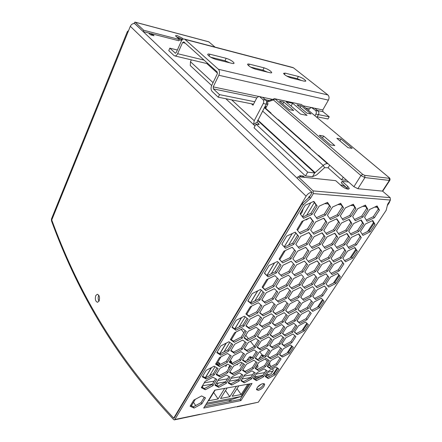 <?xml version="1.0" encoding="UTF-8"?>
<svg xmlns="http://www.w3.org/2000/svg" width="442" height="442" viewBox="0 0 442 442"><rect width="100%" height="100%" fill="white"/><g stroke="black" fill="none" stroke-linecap="round" stroke-linejoin="round"><path stroke-width="0.66" d="M304.654 177.352L303.229 176.021L299.571 175.623L300.991 176.966M347.804 189.126C345.992 186.977 343.655 185.579 340.793 184.927L340.423 184.911M181.938 40.128L181.938 40.012C181.209 38.879 179.507 37.874 176.822 36.979L176.463 36.896M179.231 39.819L180.397 40.2L181.938 40.012M148.556 32.957L150.562 34.852L154.009 35.736L151.998 33.846M173.728 418.132L306.113 196.187C307.831 193.668 309.781 192.369 311.958 192.287L134.827 23.636C132.865 23.354 131.362 24.238 130.318 26.299L51.753 219.983C76.079 286.283 111.782 352.152 173.728 418.132L173.944 418.088M387.308 205.646L389.225 202.767L390.175 200.419M272.874 374.462L277.245 367.866M287.123 352.959L291.748 345.981M301.941 330.599L306.831 323.224M317.362 307.328L322.527 299.527M333.417 283.101L338.804 274.968M350.152 257.846L355.771 249.365M367.611 231.503L373.473 222.652M270.062 365.098L270.189 365.573M259.741 351.788L262.288 355.075M265.266 358.91L267.239 361.457M308.19 198.204L309.251 196.436L309.908 196.215M98.986 301.19C98.008 299.378 97.903 297.46 98.665 295.444L98.776 295.228M99.08 301.008C100.025 297.466 99.439 295.217 97.323 294.267L95.765 295.587C94.826 299.118 95.417 301.361 97.533 302.311L99.08 301.008M302.676 176.966L303.229 176.021M134.694 23.608L143.147 31.559L178.806 40.769L179.364 39.515L143.7 30.244L135.252 22.233L134.976 22.1L133.832 23.553M176.236 36.692L182.187 39.841M128.628 30.459L127.324 31.686L51.416 219.072L51.465 220.829C75.825 287.278 111.577 353.34 173.667 419.591L174.319 419.9L174.872 419.508L303.345 204.79L310.516 198.292L313.334 193.596L313.096 190.905L298.068 176.656L297.168 178.203L312.151 192.474L309.345 197.16L302.184 203.651L174.098 418.248L173.828 417.966M230.116 401.424L228.713 400.082M230.138 399.8L231.547 401.137M174.468 419.867L235.901 406.85M192.447 406.436L191.552 405.513M310.168 217.586L312.538 220.751L307.56 228.868L299.411 232.674M327.196 202.502L329.45 205.823L324.356 214.044L316.389 217.729M323.583 218.26L325.776 221.326L320.815 229.282L312.936 233M340.29 203.469L342.368 206.69L337.296 214.751L329.599 218.348M336.478 218.906L338.511 221.884L333.561 229.685L325.942 233.31M352.876 204.403L354.793 207.53L349.738 215.425L342.296 218.939M348.882 219.525L350.76 222.42L345.832 230.072L338.462 233.608M364.981 205.303L366.755 208.337L361.722 216.083L354.517 219.503M360.821 220.122L362.562 222.934L357.65 230.442L350.517 233.895M376.634 206.165L378.269 209.11L373.258 216.707L366.291 220.055M372.33 220.696L373.938 223.431L369.048 230.801L362.142 234.172M295.107 232.199L297.582 235.199L292.714 243.199L284.405 247.122M292.173 247.277L294.576 250.045L289.825 257.791L281.642 261.719L279.145 259.056M308.781 232.58L311.069 235.498L306.212 243.338L298.19 247.161M305.621 247.36L307.853 250.05L303.113 257.647L295.179 261.493M321.925 232.945L324.047 235.779L319.201 243.47L311.444 247.2M318.56 247.443L320.632 250.056L315.903 257.515L308.229 261.261M334.566 233.299L336.539 236.05L331.704 243.603L324.201 247.233M331.025 247.52L332.948 250.061L328.229 257.382L320.798 261.04M346.743 233.641L348.567 236.315L343.754 243.724L336.484 247.271M343.031 247.592L344.815 250.067L340.113 257.255L332.914 260.824M358.473 233.967L360.164 236.569L355.368 243.846L348.329 247.305M354.606 247.664L356.258 250.073L351.572 257.133L344.6 260.62M279.99 264.117L275.366 271.714L267.139 275.703L264.509 273.139M277.372 278.101L272.891 285.405L264.813 289.383L262.239 287.002M291.217 261.266L293.532 263.819L288.891 271.311L280.885 275.217L278.46 272.747M290.703 277.537L286.195 284.758L278.333 288.659L275.952 286.355M304.394 261.084L306.544 263.565L301.914 270.918L294.118 274.758L291.88 272.366M303.543 276.996L301.45 274.703L303.543 276.996L299.019 284.129L291.361 287.957L289.162 285.731M317.08 260.907L319.08 263.322L314.461 270.543L306.892 274.3M313.947 274.283L315.897 276.515L311.378 283.526L303.919 287.283L301.886 285.129M329.307 260.736L331.168 263.089L326.555 270.184L319.229 273.847M325.997 273.88L327.815 276.057L323.306 282.946L316.047 286.62M341.097 260.576L342.826 262.863L338.229 269.835L331.124 273.41M337.627 273.488L339.318 275.609L334.826 282.383L327.787 285.974M263.134 291.819L258.808 298.936L250.68 302.974L247.979 300.687M260.907 304.947L256.703 311.803L248.724 315.82L246.083 313.698M276.692 291.007L272.338 298.041L264.427 301.997L261.929 299.781M274.244 303.908L270.012 310.687L262.244 314.627L259.797 312.571M289.753 290.223L285.377 297.173L277.675 301.052L275.36 298.914M287.101 302.908L282.852 309.61L275.283 313.477L273.012 311.483M302.35 289.466L297.947 296.339L290.444 300.146L288.306 298.074M299.51 301.941L295.239 308.571L287.858 312.367L285.759 310.433M314.5 288.737L312.616 286.67L314.5 288.737L310.08 295.532L302.764 299.267L300.787 297.262M311.488 301.008L307.201 307.571L300.002 311.295L298.057 309.422M324.45 286.057L326.207 288.068L321.798 294.753L314.66 298.422L312.831 296.483M323.063 300.107L318.754 306.604L311.732 310.256L309.93 308.45M247.034 318.29L242.973 324.964L234.951 329.036L232.188 327.003M245.161 330.622L241.222 337.053L233.343 341.108L230.641 339.218M260.587 317.008L256.498 323.61L248.686 327.605L246.122 325.632M258.493 329.146L254.52 335.511L246.846 339.484L244.338 337.655M273.659 315.776L269.543 322.312L261.929 326.224L259.553 324.312M271.355 327.726L267.36 334.025L259.879 337.926L257.548 336.147M286.267 314.588L282.129 321.052L274.709 324.892L272.504 323.041M283.781 326.356L279.758 332.594L272.46 336.417L270.3 334.688M298.444 313.439L294.284 319.842L287.046 323.61L285.007 321.809M295.781 325.03L291.737 331.207L284.62 334.959L282.615 333.285M310.207 312.334L306.03 318.665L298.969 322.367L297.074 320.627M307.383 323.743L303.322 329.865L296.372 333.55L294.51 331.925M231.636 343.6L227.829 349.86L219.906 353.965L217.088 352.169M230.094 355.197L226.392 361.236L218.608 365.313L215.856 363.65M245.172 341.898L241.332 348.097L233.614 352.119L231 350.373M243.404 353.324L239.674 359.307L232.089 363.307L229.531 361.683M258.233 340.257L254.365 346.401L246.846 350.34L244.415 348.644M256.261 351.517L252.504 357.445L245.106 361.368L242.724 359.788M270.847 338.677L266.957 344.754L259.62 348.622L257.36 346.97M268.686 349.771L264.902 355.644L257.686 359.495L255.47 357.954M283.04 337.147L279.123 343.169L271.963 346.964L269.863 345.357M280.698 348.086L276.891 353.904L269.847 357.683L267.786 356.186M294.82 335.666L290.886 341.633L283.897 345.357L281.946 343.799M292.317 346.451L288.488 352.224L281.609 355.932L279.698 354.473M216.895 367.832L213.32 373.711L205.497 377.838L202.635 376.258M215.652 378.744L212.177 384.413L204.491 388.512L201.696 387.054M230.404 365.749L226.796 371.573L219.171 375.617L216.508 374.076M228.939 376.507L225.431 382.131L217.939 386.148L215.331 384.722M243.448 363.733L239.813 369.506L232.382 373.473L229.895 371.965M241.78 374.346L238.244 379.921L230.934 383.866L228.503 382.468M256.056 361.783L252.393 367.506L245.139 371.396L242.829 369.932M254.194 372.258L250.631 377.788L243.498 381.656L241.233 380.297M268.25 359.904L264.559 365.578L257.482 369.396L255.327 367.965M266.206 370.236L262.62 375.722L255.653 379.518L253.542 378.192M280.04 358.081L276.333 363.705L269.416 367.457L267.416 366.064M277.836 368.28L274.222 373.722L267.416 377.451L265.449 376.159L267.625 375.722L266.913 374.711M250.233 383.778L240.089 399.441L204.679 406.48M263.83 383.59C262.984 386.22 260.885 388.109 257.531 389.269L256.487 389.286M204.287 397.281L200.983 402.673L193.298 406.828L190.508 405.541M313.566 201.491L316.002 204.917L310.897 213.309L302.648 217.094M236.569 406.966L258.321 402.198L386.181 210.282L387.662 204.198L390.413 200.06L390.164 197.668L382.54 191.115M310.383 217.486L301.947 221.376L296.947 229.641L300.383 233.879L308.676 229.995L313.671 221.873L310.383 217.486M327.516 202.353L319.168 206.165L314.047 214.541L317.29 218.956L325.5 215.149L330.605 206.917L327.516 202.353M323.837 218.138L315.643 221.956L310.654 230.05L313.87 234.199L321.925 230.387L326.909 222.425L323.837 218.138M340.649 203.303L332.533 207.044L327.428 215.248L330.456 219.569L338.434 215.834L343.528 207.768L340.649 203.303M336.776 218.762L328.804 222.508L323.826 230.448L326.831 234.509L334.671 230.768L339.638 222.961L336.776 218.762M353.274 204.221L345.379 207.889L340.29 215.928L343.114 220.16L350.882 216.492L355.948 208.585L353.274 204.221M349.219 219.365L341.462 223.039L336.5 230.823L339.312 234.807L346.942 231.138L351.887 223.481L349.219 219.365M365.412 205.099L357.733 208.707L352.666 216.586L355.296 220.729L362.854 217.127L367.904 209.375L365.412 205.099M361.197 219.945L353.644 223.553L348.705 231.188L351.324 235.094L358.76 231.492L363.689 223.978L361.197 219.945M377.098 205.944L369.623 209.486L364.578 217.215L367.026 221.276L374.391 217.735L379.418 210.132L377.098 205.944M372.733 220.503L365.379 224.05L360.457 231.542L362.91 235.371L370.153 231.829L375.054 224.453L372.733 220.503M295.223 232.144L286.736 236.1L281.847 244.244L285.455 248.293L293.797 244.349L298.682 236.343L295.223 232.144M292.228 247.249L283.897 251.205L279.129 259.084L282.698 262.88L290.88 258.94L295.648 251.189L292.228 247.249M308.941 232.503L300.693 236.382L295.814 244.365L299.19 248.338L307.3 244.465L312.174 236.614L308.941 232.503M305.726 247.31L297.626 251.189L292.864 258.913L296.206 262.642L304.173 258.774L308.925 251.172L305.726 247.31M322.13 232.851L314.107 236.658L309.234 244.481L312.395 248.376L320.29 244.575L325.146 236.879L322.13 232.851M318.71 247.371L310.831 251.172L306.079 258.752L309.212 262.41L316.964 258.62L321.71 251.161L318.71 247.371M334.815 233.183L327.008 236.918L322.152 244.592L325.113 248.41L332.793 244.686L337.638 237.133L334.815 233.183M331.213 247.426L323.544 251.155L318.798 258.598L321.737 262.189L329.29 258.471L334.019 251.144L331.213 247.426M347.031 233.503L339.428 237.166L334.588 244.702L337.356 248.448L344.837 244.791L349.666 237.376L347.031 233.503M343.257 247.481L335.787 251.139L331.058 258.448L333.815 261.979L341.169 258.321L345.887 251.128L343.257 247.481M358.793 233.812L351.396 237.409L346.567 244.802L349.158 248.481L356.451 244.89L361.258 237.608L358.793 233.812M354.871 247.531L347.589 251.128L342.876 258.299L345.456 261.769L352.633 258.183L357.329 251.117L354.871 247.531M277.482 261.476L269.101 265.493L264.438 273.255L268.161 276.88L276.399 272.88L281.057 265.239L277.482 261.476M274.913 275.642L266.686 279.648L262.134 287.167L265.808 290.565L273.896 286.576L278.449 279.173L274.913 275.642M291.223 261.261L283.073 265.2L278.416 272.819L281.913 276.377L289.924 272.454L294.576 264.957L291.223 261.261M288.433 275.167L280.432 279.09L275.88 286.471L279.333 289.814L287.206 285.902L291.753 278.631L288.433 275.167M304.444 261.056L296.521 264.918L291.864 272.394L295.146 275.891L302.947 272.045L307.593 264.686L304.444 261.056M301.45 274.703L293.659 278.554L289.118 285.803L292.366 289.09L300.03 285.25L304.566 278.117M317.179 260.857L309.461 264.647L304.82 271.985L307.897 275.421L315.494 271.648L320.13 264.421L317.179 260.857M313.991 274.261L306.405 278.04L301.869 285.162L304.925 288.394L312.389 284.626L316.92 277.615L313.991 274.261M329.45 260.67L321.931 264.382L317.295 271.592L320.19 274.974L327.594 271.266L332.213 264.167L329.45 260.67M326.086 273.836L318.699 277.543L314.168 284.538L317.041 287.72L324.317 284.024L328.837 277.134L326.086 273.836M341.279 260.482L333.953 264.134L329.329 271.211L332.047 274.537L339.263 270.896L343.87 263.924L341.279 260.482M337.76 273.421L330.55 277.062L326.036 283.941L328.738 287.073L335.837 283.444L340.34 276.664L337.76 273.421M260.553 289.46L252.277 293.527L247.829 300.936L251.653 304.168L259.791 300.124L264.239 292.825L260.553 289.46M258.377 302.753L250.255 306.803L245.907 313.986L249.68 317.013L257.664 312.986L262.012 305.908L258.377 302.753M274.305 288.725L266.255 292.709L261.808 299.985L265.404 303.168L273.322 299.201L277.769 292.035L274.305 288.725M271.902 301.787L263.996 305.753L259.647 312.814L263.2 315.798L270.979 311.848L275.327 304.892L271.902 301.787M287.549 288.013L279.714 291.919L275.267 299.068L278.653 302.201L286.361 298.311L290.808 291.272L287.549 288.013M284.935 300.853L277.239 304.748L272.891 311.682L276.239 314.621L283.814 310.748L288.162 303.914L284.935 300.853M300.311 287.333L292.681 291.162L288.234 298.184L291.427 301.273L298.936 297.455L303.378 290.538L300.311 287.333M297.505 299.952L290.007 303.77L285.659 310.588L288.819 313.494L296.206 309.687L300.543 302.969L297.505 299.952M312.616 286.67L305.184 290.433L300.742 297.333L303.748 300.372L311.069 296.632L315.5 289.825M309.638 299.085L302.322 302.831L297.985 309.538L300.963 312.4L308.162 308.665L312.5 302.057L309.638 299.085M324.494 286.035L317.245 289.725L312.814 296.51L315.643 299.51L322.787 295.831L327.207 289.145L324.494 286.035M321.351 298.245L314.218 301.925L309.886 308.522L312.693 311.345L319.721 307.676L324.047 301.173L321.351 298.245M244.382 316.185L236.216 320.29L231.967 327.373L235.879 330.246L243.912 326.163L248.166 319.185L244.382 316.185M242.57 328.671L234.553 332.754L230.392 339.627L234.249 342.312L242.133 338.246L246.299 331.478L242.57 328.671M258.134 314.975L250.183 318.997L245.929 325.958L249.62 328.793L257.437 324.787L261.697 317.931L258.134 314.975M256.089 327.257L248.277 331.262L244.117 338.014L247.758 340.671L255.443 336.682L259.609 330.025L256.089 327.257M271.382 313.803L263.636 317.748L259.382 324.588L262.863 327.389L270.482 323.461L274.742 316.721L271.382 313.803M269.128 325.887L261.52 329.815L257.355 336.461L260.791 339.086L268.283 335.174L272.449 328.627L269.128 325.887M284.156 312.676L276.615 316.544L272.36 323.273L275.648 326.036L283.073 322.185L287.328 315.555L284.156 312.676M281.709 324.572L274.294 328.423L270.128 334.959L273.377 337.555L280.681 333.721L284.847 327.273L281.709 324.572M296.488 311.588L289.14 315.384L284.886 322.003L287.985 324.726L295.228 320.947L299.477 314.428L296.488 311.588M293.864 323.301L286.631 327.08L282.466 333.511L285.538 336.075L292.665 332.312L296.825 325.969L293.864 323.301M308.4 310.538L301.229 314.262L296.98 320.77L299.908 323.467L306.975 319.754L311.218 313.339L308.4 310.538M305.604 322.069L298.549 325.782L294.389 332.108L297.289 334.644L304.245 330.953L308.4 324.704L305.604 322.069M228.928 341.738L220.867 345.876L216.801 352.65L220.79 355.186L228.718 351.075L232.79 344.395L228.928 341.738M227.442 353.467L219.525 357.584L215.547 364.164L219.475 366.534L227.265 362.44L231.249 355.954L227.442 353.467M242.658 340.091L234.807 344.147L230.735 350.81L234.503 353.318L242.227 349.285L246.31 342.716L242.658 340.091M240.945 351.644L233.232 355.677L229.243 362.153L232.962 364.501L240.553 360.49L244.542 354.103L240.945 351.644M255.901 338.5L248.249 342.478L244.172 349.031L247.741 351.517L255.266 347.561L259.349 341.097L255.901 338.5M253.973 349.882L246.454 353.838L242.465 360.208L245.984 362.539L253.382 358.606L257.382 352.318L253.973 349.882M268.681 336.964L261.222 340.865L257.145 347.313L260.515 349.777L267.858 345.898L271.94 339.533L268.681 336.964M266.559 348.18L259.227 352.064L255.233 358.335L258.564 360.639L265.786 356.782L269.78 350.594L266.559 348.18M281.024 335.484L273.753 339.312L269.67 345.661L272.863 348.097L280.029 344.29L284.107 338.025L281.024 335.484M278.72 346.539L271.565 350.346L267.57 356.523L270.725 358.81L277.775 355.02L281.769 348.926L278.72 346.539M292.952 334.053L285.858 337.81L281.781 344.058L284.797 346.467L291.792 342.732L295.869 336.566L292.952 334.053M290.482 344.948L283.499 348.688L279.504 354.766L282.493 357.037L289.377 353.318L293.366 347.313L290.482 344.948M214.138 366.191L206.176 370.357L202.287 376.838L206.342 379.07L214.171 374.932L218.072 368.534L214.138 366.191M212.956 377.219L205.138 381.358L201.325 387.662L205.32 389.739L213.011 385.628L216.834 379.407L212.956 377.219M227.834 364.142L220.083 368.225L216.182 374.612L220.022 376.827L227.652 372.766L231.564 366.468L227.834 364.142M226.426 375.02L218.807 379.081L214.983 385.286L218.773 387.352L226.271 383.319L230.1 377.197L226.426 375.02M241.061 362.169L233.503 366.175L229.591 372.457L233.232 374.656L240.675 370.678L244.592 364.479L241.061 362.169M239.437 372.899L232.011 376.877L228.177 382.987L231.768 385.043L239.083 381.092L242.923 375.054L239.437 372.899M253.835 360.263L246.465 364.191L242.547 370.379L246.001 372.562L253.26 368.656L257.178 362.55L253.835 360.263M252.017 370.844L244.769 374.75L240.929 380.772L244.338 382.811L251.476 378.932L255.316 372.987L252.017 370.844M266.178 358.423L258.99 362.274L255.067 368.368L258.343 370.534L265.427 366.705L269.344 360.689L266.178 358.423M264.178 368.86L257.1 372.689L253.26 378.623L256.493 380.656L263.465 376.849L267.311 370.987L264.178 368.86M278.117 356.639L271.095 360.418L267.178 366.424L270.277 368.573L277.2 364.816L281.118 358.887L278.117 356.639M275.946 366.943L269.034 370.7L265.194 376.545L268.261 378.567L275.073 374.827L278.913 369.053L275.946 366.943M214.768 390.17L252.023 383.457L240.901 400.59L203.707 408.043L214.768 390.17M258.355 390.391C262.067 389.015 264.167 386.993 264.642 384.336L262.83 383.606C259.111 384.965 257.006 386.982 256.509 389.656L258.355 390.391M205.48 397.877L201.596 395.938L193.778 400.137L190.093 406.226L194.093 408.06L201.784 403.894L205.48 397.877M313.848 201.364L305.245 205.248L300.112 213.801L303.588 218.315L312.041 214.436L317.163 206.033L313.848 201.364M302.184 203.651L303.345 204.79M127.324 31.686L127.898 32.255M310.516 198.292L309.345 197.16M298.068 176.656L335.716 180.662L341.412 185.806C343.649 187.662 345.848 188.778 348.014 189.148L349.279 188.38L347.848 186.447L342.158 181.347L341.268 182.795L348.069 189.154M342.158 181.347L348.661 182.043M135.119 22.139L208.701 41.775L215.055 47.112M179.364 39.515L175.441 35.736L177.148 35.537L182.181 38.1L183.275 39.078M143.147 31.559L143.7 30.244M307.56 228.868L308.676 229.995M312.538 220.751L313.671 221.873M324.356 214.044L325.5 215.149M329.45 205.823L330.605 206.917M320.815 229.282L321.925 230.387M325.776 221.326L326.909 222.425M337.296 214.751L338.434 215.834M342.368 206.69L343.528 207.768M333.561 229.685L334.671 230.768M338.511 221.884L339.638 222.961M349.738 215.425L350.882 216.492M354.793 207.53L355.948 208.585M345.832 230.072L346.942 231.138M350.76 222.42L351.887 223.481M361.722 216.083L362.854 217.127M366.755 208.337L367.904 209.375M357.65 230.442L358.76 231.492M362.562 222.934L363.689 223.978M373.258 216.707L374.391 217.735M378.269 209.11L379.418 210.132M369.048 230.801L370.153 231.829M373.938 223.431L375.054 224.453M292.714 243.199L293.797 244.349M297.582 235.199L298.682 236.343M281.642 261.719L282.698 262.88M289.825 257.791L290.88 258.94M294.576 250.045L295.648 251.189M306.212 243.338L307.3 244.465M311.069 235.498L312.174 236.614M303.113 257.647L304.173 258.774M307.853 250.05L308.925 251.172M319.201 243.47L320.29 244.575M324.047 235.779L325.146 236.879M315.903 257.515L316.964 258.62M320.632 250.056L321.71 251.161M331.704 243.603L332.793 244.686M336.539 236.05L337.638 237.133M328.229 257.382L329.29 258.471M332.948 250.061L334.019 251.144M343.754 243.724L344.837 244.791M348.567 236.315L349.666 237.376M340.113 257.255L341.169 258.321M344.815 250.067L345.887 251.128M355.368 243.846L356.451 244.89M360.164 236.569L361.258 237.608M351.572 257.133L352.633 258.183M356.258 250.073L357.329 251.117M267.139 275.703L268.161 276.88M275.366 271.714L276.399 272.88M264.813 289.383L265.808 290.565M272.891 285.405L273.896 286.576M280.885 275.217L281.913 276.377M288.891 271.311L289.924 272.454M293.532 263.819L294.576 264.957M278.333 288.659L279.333 289.814M286.195 284.758L287.206 285.902M294.118 274.758L295.146 275.891M301.914 270.918L302.947 272.045M306.544 263.565L307.593 264.686M291.361 287.957L292.366 289.09M299.019 284.129L300.03 285.25M314.461 270.543L315.494 271.648M319.08 263.322L320.13 264.421M303.919 287.283L304.925 288.394M311.378 283.526L312.389 284.626M315.897 276.515L316.92 277.615M326.555 270.184L327.594 271.266M331.168 263.089L332.213 264.167M323.306 282.946L324.317 284.024M327.815 276.057L328.837 277.134M338.229 269.835L339.263 270.896M342.826 262.863L343.87 263.924M334.826 282.383L335.837 283.444M339.318 275.609L340.34 276.664M250.68 302.974L251.653 304.168M258.808 298.936L259.791 300.124M248.724 315.82L249.68 317.013M256.703 311.803L257.664 312.986M264.427 301.997L265.404 303.168M272.338 298.041L273.322 299.201M262.244 314.627L263.2 315.798M270.012 310.687L270.979 311.848M277.675 301.052L278.653 302.201M285.377 297.173L286.361 298.311M275.283 313.477L276.239 314.621M282.852 309.61L283.814 310.748M290.444 300.146L291.427 301.273M297.947 296.339L298.936 297.455M287.858 312.367L288.819 313.494M295.239 308.571L296.206 309.687M302.764 299.267L303.748 300.372M310.08 295.532L311.069 296.632M300.002 311.295L300.963 312.4M307.201 307.571L308.162 308.665M314.66 298.422L315.643 299.51M321.798 294.753L322.787 295.831M326.207 288.068L327.207 289.145M311.732 310.256L312.693 311.345M318.754 306.604L319.721 307.676M234.951 329.036L235.879 330.246M242.973 324.964L243.912 326.163M233.343 341.108L234.249 342.312M241.222 337.053L242.133 338.246M248.686 327.605L249.62 328.793M256.498 323.61L257.437 324.787M246.846 339.484L247.758 340.671M254.52 335.511L255.443 336.682M261.929 326.224L262.863 327.389M269.543 322.312L270.482 323.461M259.879 337.926L260.791 339.086M267.36 334.025L268.283 335.174M274.709 324.892L275.648 326.036M282.129 321.052L283.073 322.185M272.46 336.417L273.377 337.555M279.758 332.594L280.681 333.721M287.046 323.61L287.985 324.726M294.284 319.842L295.228 320.947M284.62 334.959L285.538 336.075M291.737 331.207L292.665 332.312M298.969 322.367L299.908 323.467M306.03 318.665L306.975 319.754M296.372 333.55L297.289 334.644M303.322 329.865L304.245 330.953M219.906 353.965L220.79 355.186M227.829 349.86L228.718 351.075M218.608 365.313L219.475 366.534M226.392 361.236L227.265 362.44M233.614 352.119L234.503 353.318M241.332 348.097L242.227 349.285M232.089 363.307L232.962 364.501M239.674 359.307L240.553 360.49M246.846 350.34L247.741 351.517M250.465 341.323L255.266 347.561M245.106 361.368L245.984 362.539M252.504 357.445L253.382 358.606M259.62 348.622L260.515 349.777M266.957 344.754L267.858 345.898M257.686 359.495L258.564 360.639M264.902 355.644L265.786 356.782M271.963 346.964L272.863 348.097M279.123 343.169L280.029 344.29M269.847 357.683L270.725 358.81M276.891 353.904L277.775 355.02M283.897 345.357L284.797 346.467M290.886 341.633L291.792 342.732M281.609 355.932L282.493 357.037M288.488 352.224L289.377 353.318M205.497 377.838L206.342 379.07M213.32 373.711L214.171 374.932M204.491 388.512L205.32 389.739M212.177 384.413L213.011 385.628M219.171 375.617L220.022 376.827M226.796 371.573L227.652 372.766M217.939 386.148L218.773 387.352M225.431 382.131L226.271 383.319M232.382 373.473L233.232 374.656M239.813 369.506L240.675 370.678M230.934 383.866L231.768 385.043M238.244 379.921L239.083 381.092M245.139 371.396L246.001 372.562M252.393 367.506L253.26 368.656M243.498 381.656L244.338 382.811M250.631 377.788L251.476 378.932M257.482 369.396L258.343 370.534M264.559 365.578L265.427 366.705M255.653 379.518L256.493 380.656M262.62 375.722L263.465 376.849M269.416 367.457L270.277 368.573M276.333 363.705L277.2 364.816M267.416 377.451L268.261 378.567M274.222 373.722L275.073 374.827M240.089 399.441L240.901 400.59M193.298 406.828L194.093 408.06M200.983 402.673L201.784 403.894M310.897 213.309L312.041 214.436M316.002 204.917L317.163 206.033M205.397 377.783L211.569 367.534M219.785 353.887L226.282 343.097M234.812 328.931L241.663 317.555M250.526 302.842L257.752 290.836M266.968 275.532L274.604 262.857M284.212 246.901L292.267 233.525M302.372 216.735L310.803 202.74L302.361 216.724M300.466 214.26L302.013 212.425L303.273 208.536M209.602 375.672L215.022 366.716M216.602 364.097L221.011 356.816M224.022 351.832L229.774 342.318M231.348 339.716L236.011 332.014M239.078 326.942L245.194 316.831M246.758 314.24L251.691 306.091M254.819 300.919L261.321 290.162M262.874 287.593L268.101 278.963M271.283 273.692L278.211 262.244M279.747 259.697L285.283 250.548M288.532 245.172L295.842 233.089M297.51 230.337L303.306 220.751M306.621 215.271L314.317 202.547M302.825 176.982L300.781 176.767L303.035 177.181M191.314 405.911L195.303 399.319M202.408 387.424L202.751 385.739M206.53 380.623L205.221 381.319M204.265 382.805L214.188 381.131M217.934 380.501L227.448 378.899M231.133 378.275L240.26 376.739M243.89 376.125L252.653 374.65M256.222 374.048L264.642 372.628M268.156 372.037L272.703 371.274L273.366 370.435L272.592 368.766M248.41 338.677L245.791 335.296M243.84 332.776L241.205 329.367M270.985 366.606L270.266 365.357M266.333 374.81L270.88 374.031L272.703 371.274M202.458 385.794L212.375 384.087M216.121 383.441L225.63 381.811L218.282 383.07L216.773 385.512M229.315 381.175L238.442 379.606L229.315 381.175M242.067 378.982L250.835 377.474L242.067 378.982M254.399 376.86L262.819 375.418M270.88 374.031L273.366 370.435M306.289 219.834L309.433 217.928M324.71 203.635L328.13 203.878M337.92 204.563L341.141 204.79M350.617 205.453L353.65 205.668M362.827 206.315L365.689 206.513M374.584 207.138L377.219 207.221M205.856 404.574L231.393 399.557L240.989 396.502L249.067 383.988M193.519 402.264L195.657 405.552M206.718 403.187L240.989 396.502M238.824 385.833L232.183 396.259L241.177 394.524L247.824 384.208M227.171 387.932L220.541 398.496L229.812 396.712L236.448 386.264M215.149 390.104L208.536 400.806L218.094 398.966L224.724 388.374M237.006 388.689L241.177 394.524M225.519 390.568L229.812 396.712M213.674 392.496L218.094 398.966M256.592 365.998L256.504 367.396L257.913 367.169L257.774 365.363L257.355 364.81M256.294 376.54L257.266 377.578L260.128 377.081M254.901 376.777L256.968 378.8M242.713 395.386L242.188 394.645M246.868 360.434L249.398 356.926L250.852 358.318M251.968 357.727L250.697 356.738M257.515 387.137L261.526 384.021M268.261 374.479L269.377 376.38M258.785 358.904L261.487 355.186L263.007 356.655M262.741 355.009L264.095 356.075M268.703 364.086L268.62 365.462L269.979 365.247L269.443 362.954M329.682 165.186L328.108 167.811L324.616 167.645L316.616 174.91L312.472 176.717L314.704 172.955L307.715 172.159L255.968 124.136L254.045 127.771L305.483 175.96L307.715 172.159M259.012 124.55L255.968 124.136M259.15 124.296L257.04 122.163L258.736 123.716L258.299 124.539M312.472 176.717L305.483 175.96M257.609 120.462L314.704 172.955L323.235 165.441C324.715 164.148 326.091 163.551 327.362 163.656L328.069 163.75M264.399 107.594L282.537 123.716L283.874 124.5M298.836 137.782L299.057 138.401L323.522 160.148L324.958 160.987M328.108 167.811L341.594 179.866L346.688 180.286M341.594 179.866L343.23 177.214M316.886 117.373L318.439 114.644C319.13 113.174 319.019 111.964 318.107 111.008L314.859 108.334L311.814 107.522M314.953 115.76L315.881 114.124C316.571 112.655 316.461 111.439 315.549 110.478L311.428 107.439L309.406 108.749L308.494 110.367M191.331 59.858L190.469 61.742L190.275 65.565L191.85 67.035M259.244 96.455L262.692 97.367L265.924 100.19C266.83 101.207 266.935 102.505 266.239 104.102L257.04 122.163L253.609 124.412L254.923 126.108M253.609 124.412L254.227 120.716L263.266 103.5C263.962 101.898 263.857 100.594 262.951 99.577L265.924 100.19M262.692 97.367L258.857 96.373L256.835 97.815L253.006 105.202L251.437 103.787M217.486 73.179L206.795 63.543M259.719 96.743L262.951 99.577M205.259 377.706L211.315 367.667M219.668 353.815L226.066 343.207M234.719 328.865L241.487 317.643M250.454 302.781L257.62 290.902M266.918 275.488L274.51 262.902M284.178 246.868L292.217 233.547M99.063 301.035L98.339 299.615M152.484 35.343L150.473 33.454M318.339 155.54L318.505 155.258L353.915 186.706L357.876 188.717L382.391 191.104L383.032 190.701L389.756 180.413M278.184 119.848L278.333 119.578L310.284 147.954L310.124 148.236M266.686 102.55L268.079 103.771L265.664 108.329L271.057 113.113L270.907 113.384M353.915 186.706L360.937 175.551L273.399 99.92L273.825 98.82L275.001 98.903L362.716 174.352L364.711 175.369L389.148 178.297L388.982 177.535L301.427 104.5L275.001 98.903L273.399 99.92L266.703 102.323M300.162 107.467L301.14 105.699L297.024 104.831L306.93 113.158L311.046 113.986L301.14 105.699M339.898 140.86L340.992 139.031L336.876 138.324L348.036 147.7L352.147 148.357L340.992 139.031M286.195 101.887L292.621 103.24L307.03 115.395L300.599 114.124L286.195 101.887M291.09 106.041L292.621 103.24M293.703 110.5L289.366 109.633L279.477 101.152L283.808 102.058L293.703 110.5M334.821 145.589L330.483 144.893L319.312 135.313L323.649 136.053L334.821 145.589M389.021 177.54L301.427 104.5L274.764 98.765M320.781 157.711L320.953 157.429M282.775 103.975L283.808 102.058M322.494 138.042L323.649 136.053M185.314 43.239L182.59 42.537L183.828 41.902L217.138 71.875L217.282 73.869L211.696 85.477C210.712 87.925 210.856 89.908 212.116 91.433L218.237 97.201L253.526 104.201M250.647 67.112L262.891 70.145L267.421 72.107M210.735 57.228L225 60.758L229.84 62.836M286.67 76.035L297.212 78.648L301.461 80.499M256.785 97.903L213.353 88.881L213.21 86.886L218.829 75.262C219.829 72.759 219.685 70.759 218.392 69.267L327.909 94.958L293.471 67.819L292.493 67.416L184.529 39.111M327.909 94.958C329.229 96.29 329.395 98.014 328.395 100.13L322.793 109.936L322.953 111.655L317.522 110.528M177.358 50.018L169.822 48.161L175.386 53.206L176.27 52.454L181.231 41.316C181.982 39.758 182.905 38.973 183.999 38.973L184.949 39.393L218.392 69.267M287.77 76.632L287.924 76.344M182.59 42.537L177.607 53.697C176.883 55.195 175.993 55.946 174.949 55.952L173.977 55.51L168.756 50.592L169.822 48.161M264.99 106.472L266.487 106.771M317.196 116.832L327.981 118.97L329.235 116.799L322.953 111.655M213.353 88.881L219.497 94.627L218.237 97.201M219.497 94.627L254.791 101.759M266.255 104.074L267.753 104.378M318.455 114.622L329.235 116.799M305.787 80.93L304.378 81.218L291.04 77.93C287.328 76.665 284.825 75.157 283.526 73.405L285.062 73.107L298.394 76.46C302.03 77.715 304.494 79.206 305.787 80.93L305.577 81.306M234.039 63.002C234.155 63.587 233.498 63.714 232.067 63.388L215.735 59.361C211.679 58.04 209.005 56.454 207.723 54.609C207.613 53.979 208.331 53.852 209.889 54.217L226.182 58.311C230.144 59.62 232.763 61.184 234.039 63.002L233.801 63.493M271.692 72.416C271.791 72.919 271.239 73.029 270.029 72.748L255.31 69.118C251.437 67.825 248.852 66.283 247.564 64.482C247.459 63.946 248.067 63.83 249.376 64.14L264.078 67.836C267.869 69.118 270.405 70.643 271.692 72.416L271.465 72.847M306.113 196.187L130.318 26.299M174.872 419.508L199.817 414.336M390.413 200.06L313.334 193.596M236.984 406.623L258.321 402.198M346.942 187.9L347.848 186.447M313.096 190.905L390.164 197.668M182.181 38.1L181.629 39.338M208.994 41.907L135.252 22.233M376.617 207.281L376.96 206.757M219.696 363.219L219.867 364.318C219.337 365.136 218.486 364.987 217.32 363.871L217.072 363.324M218.226 363.236C218.083 362.446 218.464 362.39 219.37 363.07C219.519 363.865 219.133 363.921 218.226 363.236M230.089 361.506C229.928 360.727 230.299 360.672 231.199 361.341C231.354 362.12 230.984 362.175 230.089 361.506M231.503 361.484L231.503 362.937M256.918 365.495L257.774 365.363M254.73 378.943L255.559 377.661M251.498 357.108L250.095 357.313M250.785 358.219L251.139 358.169M262.88 356.456L263.57 356.357M263.543 355.368L262.189 355.561M269.023 363.595L269.841 363.468M257.824 120.053L315.19 172.745M324.616 167.645L323.235 165.441L262.581 111.036M264.366 107.655L327.362 163.656M264.951 108.091L265.73 106.621M302.886 141.805L303.041 141.523M304.593 142.899L304.433 143.18M318.439 114.644L315.881 114.124M315.549 110.478L318.107 111.008M314.859 108.334L312.301 107.793M190.469 61.742L213.061 82.643M231.685 99.864L254.227 120.716M266.239 104.102L263.266 103.5M364.711 175.369L364.932 177.579L360.937 175.551L362.716 174.352M388.982 177.535L389.33 177.8C389.899 178.165 390.12 178.911 389.993 180.043L389.369 180.419L389.148 178.297M382.391 191.104L389.369 180.419L364.932 177.579L357.876 188.717M328.395 100.13L218.829 75.262M213.21 86.886L258.443 96.406M262.576 97.273L272.394 99.34M302.98 105.771L311.013 107.461M314.743 108.246L322.793 109.936M293.471 67.819L184.949 39.393M177.607 53.697L204.049 60.095M175.065 53.062L175.579 53.184M309.356 108.831L305.748 108.08M269.211 100.489L265.344 99.682M297.212 78.648L298.394 76.46M285.062 73.107L284.361 74.438M225 60.758L226.182 58.311M209.889 54.217L209.016 56.073M262.891 70.145L264.078 67.836M249.376 64.14L248.592 65.709M348.826 189.099L349.279 188.38M264.172 383.706L264.642 384.336M306.472 219.84L305.383 219.79M219.613 363.103L217.602 362.451M237.238 364.783L237.785 363.904M239.934 366.037L241.978 362.772M225.735 366.545L226.912 364.633M231.426 361.374L230.183 360.628M228.475 367.783L229.923 365.446M250.796 356.727L249.398 356.926M262.846 354.992L261.487 355.186M190.275 65.565L211.674 85.516M225.818 98.704L253.714 124.71M274.565 98.721L266.609 101.422M208.276 63.897L174.949 55.952"/></g></svg>
